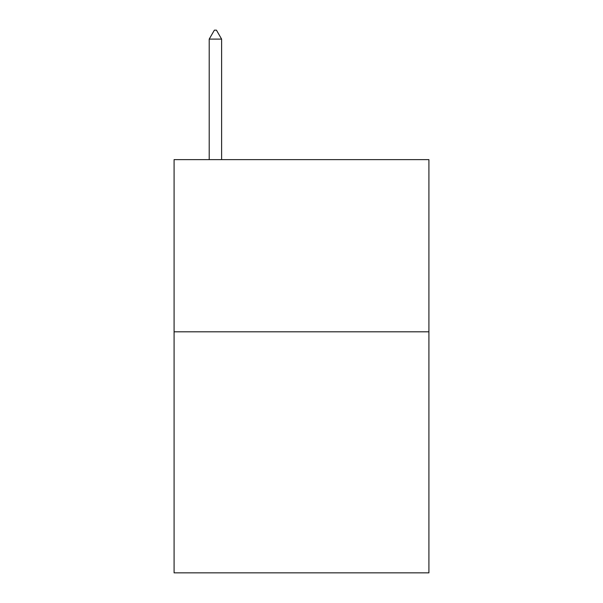 <?xml version="1.0" encoding="UTF-8"?>
<svg xmlns="http://www.w3.org/2000/svg" width="603" height="603" viewBox="0 0 603 603"><rect width="100%" height="100%" fill="white"/><g stroke="black" fill="none" stroke-linecap="round" stroke-linejoin="round"><path stroke-width="0.9" d="M428.914 331.801L428.914 572.85L174.086 572.85L174.086 159.629L428.914 159.629L428.914 331.801L174.086 331.801M221.61 39.105L216.447 30.15L214.382 30.15L209.211 39.105L221.61 39.105L221.61 159.629M209.211 39.105L209.211 159.629"/></g></svg>
